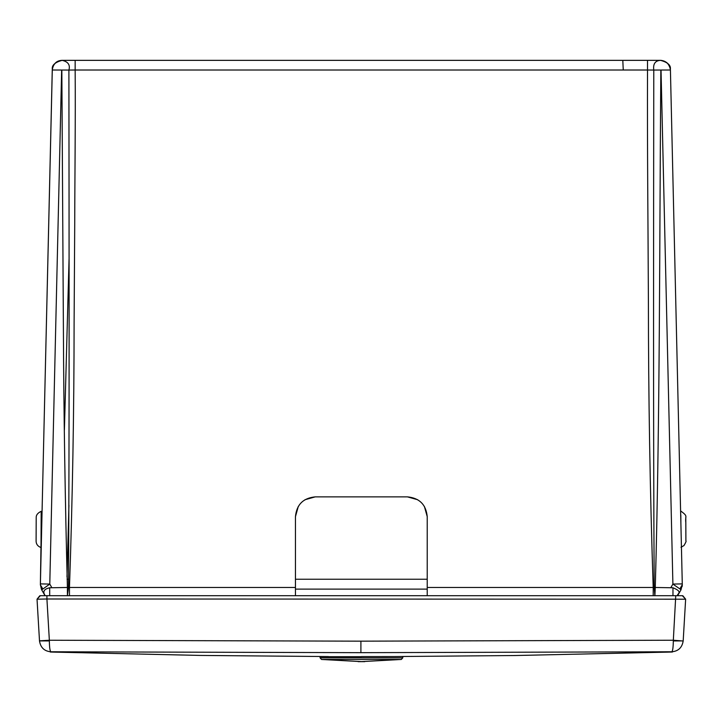 <?xml version="1.0" encoding="UTF-8"?>
<svg xmlns="http://www.w3.org/2000/svg" width="722" height="722" viewBox="0 0 722 722"><rect width="100%" height="100%" fill="white"/><g stroke="black" fill="none" stroke-linecap="round" stroke-linejoin="round"><path stroke-width="1.08" d="M42.002 514.163L52.309 69.186C51.731 65.233 55.007 62.282 62.137 60.35L75.16 60.35L75.16 70.016L647.517 70.016L647.517 60.35L62.137 60.35C68.13 61.695 70.377 64.935 68.897 70.061L52.255 70.007L40.396 583.89L49.782 584.08L41.696 589.874L40.378 584.703L41.028 543.639M40.378 584.63L41.479 589.468M69.059 258.999L64.402 429.933L69.059 258.999M68.617 579.252L67.074 579.243M670.368 69.186L670.422 70.007L670.368 69.186C670.946 65.233 667.669 62.291 660.54 60.35L647.517 60.35L660.54 60.35C655.215 60.648 652.968 63.879 653.78 70.061L647.517 70.016C647.228 149.472 648.049 221.546 648.401 301.083C648.428 396.288 650.035 491.754 653.202 587.473L427.225 587.473L427.225 516.636C426.061 504.633 419.464 498.045 407.461 496.871L315.216 496.871C303.204 498.045 296.616 504.633 295.451 516.636L295.451 595.704M295.451 587.473L69.465 587.473C72.498 499.453 74.05 411.323 74.104 323.086L74.727 223.883C74.826 174.895 75.566 119.906 75.16 70.016L68.897 70.061C69.104 243.973 69.411 415.159 68.5 587.473L67.408 587.473L67.408 595.704L68.5 587.473L69.465 587.473L69.465 595.704M680.981 589.874L682.299 584.703L680.981 589.874L677.615 595.704L680.981 589.874L679.862 588.917L682.299 584.703L670.422 70.007L653.78 70.061C653.572 240.823 653.257 414.085 654.177 587.473L653.202 587.473C650.035 491.754 648.428 396.288 648.401 301.083C648.049 221.546 647.228 149.472 647.517 70.016M660.838 70.205C659.466 240.715 660.034 414.193 655.269 587.473L654.177 587.473L654.89 595.704L655.269 587.473L672.967 587.78C683.689 592.058 676.92 593.755 677.426 595.704L672.967 595.704L672.967 587.78M670.864 595.704L672.967 595.704M679.862 588.917L672.895 584.08L670.937 587.473M52.038 595.704L45.062 595.704L41.696 589.874L45.062 595.704L46.921 595.704L46.921 598.998L37.03 599.197L39.502 640.956M45.251 595.704C42.399 591.715 43.889 589.071 49.701 587.78L67.408 587.473C65.151 501.763 63.807 415.195 63.392 327.77L61.839 70.205L63.392 327.77C63.807 415.195 65.151 501.763 67.408 587.473M68.437 595.704L67.787 595.704M654.89 595.704L654.24 595.704M427.225 595.704L427.225 587.473M295.451 579.243L427.225 579.243M315.216 496.871L304.955 499.741M298.312 506.393L295.451 516.636M40.378 584.856L42.806 588.917M427.225 516.636L424.374 506.411M417.722 499.741L407.461 496.871M52.453 68.229L52.923 66.659M53.834 64.863L55.91 62.552M61.677 60.359L62.137 60.35M660.54 60.35L661.099 60.368M666.776 62.561L668.852 64.881M669.763 66.677L670.224 68.274M681.433 547.15L682.299 584.703L682.281 583.89L672.895 584.08L661.036 70.205M670.422 70.007L680.882 523.333M680.675 514.163L680.891 523.549L680.819 514.957M50.278 652.029L200.797 655.441L328.393 656.569M361.334 656.587L394.284 656.56L361.334 656.587M394.284 656.56L515.337 655.522L672.399 652.02M683.183 641.01L673.328 640.233L673.328 640.937C673.202 647.652 672.678 651.271 671.74 651.776L663.617 651.822M50.901 651.813L50.928 651.776C49.998 651.271 49.475 647.661 49.349 640.937L49.349 640.243L39.484 640.82M673.328 640.937L683.183 640.919C682.1 647.634 678.283 651.262 671.74 651.776L360.901 652.67L360.901 641.163L673.328 640.233L675.756 595.704L40.324 595.704L37.03 599.197L39.818 595.749M360.901 652.67L50.928 651.776C44.385 651.262 40.576 647.643 39.484 640.919L49.349 640.937M360.901 641.163L49.349 640.243L46.921 598.998L685.638 599.197L683.192 640.82M295.451 589.116L427.225 589.116L295.451 589.116M682.859 595.749L685.638 599.197L682.353 595.704L675.756 595.704M41.181 511.32C37.706 512.972 36.046 515.102 36.208 517.701L36.1 541.247C36.217 544.271 37.851 546.373 41.01 547.556L41.181 511.384M361.424 656.677L320.063 656.677L361.424 656.677M402.786 657.823L401.333 659.457L321.516 659.457L320.063 657.823L402.786 657.823L402.786 656.677M401.333 659.457L361.424 661.632L321.516 659.457M51.74 587.473L49.782 584.08L61.641 70.205M66.993 576.815L68.942 505.156M49.701 595.704L49.701 587.78M653.202 595.704L653.202 587.473M623.248 69.944L622.806 60.35M685.9 540.85L685.783 517.421M62.047 60.35C56.569 60.549 53.311 63.735 52.255 69.899M682.182 586.463L682.299 584.856M670.404 69.664C669.258 63.897 665.991 60.792 660.621 60.35M682.281 583.89L682.299 584.63M41.172 515.237L41.975 515.246M680.99 547.276L683.978 545.561C685.81 542.475 686.451 540.94 685.9 540.94L685.819 522.674C684.889 515.418 688.562 516.79 680.81 511.041M320.063 656.677L320.063 657.823M358.121 661.65L364.727 661.65"/></g></svg>
